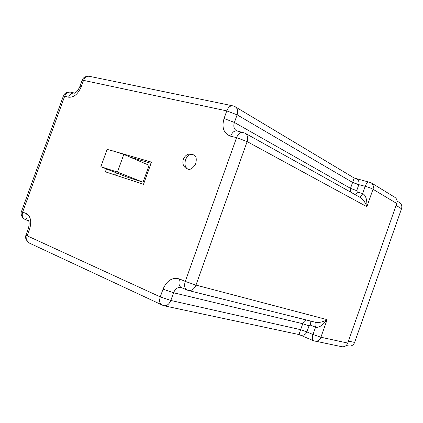 <?xml version="1.0" encoding="UTF-8"?>
<svg xmlns="http://www.w3.org/2000/svg" width="423" height="423" viewBox="0 0 423 423"><rect width="100%" height="100%" fill="white"/><g stroke="black" fill="none" stroke-linecap="round" stroke-linejoin="round"><path stroke-width="0.63" d="M187.759 169.089L187.193 168.877C178.575 164.996 184.227 151.672 192.111 154.363C189.351 154.115 187.183 155.87 185.607 159.64C184.322 164.198 185.041 167.349 187.759 169.089C189.932 170.136 192.518 168.56 195.521 164.357C196.922 159.085 196.304 155.939 193.671 154.918L192.497 154.469M394.844 197.314C396.885 198.768 397.525 200.825 396.763 203.484L373.007 189.255C373.81 186.353 373.155 184.174 371.05 182.72L394.844 197.314M299.505 334.709L299.733 334.81C303.085 335.888 305.475 334.926 306.908 331.928L312.978 334.508L315.547 327.217C319.027 327.857 322.881 325.329 327.111 319.635L320.92 337.231L312.978 334.508C311.989 337.718 312.158 339.796 313.485 340.742L341.895 346.733C344.608 347.061 346.564 345.84 347.754 343.079L396.763 203.484M143.032 182.244L149.118 165.308L123.812 154.411C115.981 151.799 110.403 150.144 107.088 149.441L100.854 166.715L126.577 176.899L143.032 182.244L117.451 172.066L100.854 166.715M123.812 154.411L117.451 172.066M151.027 163.352L130.03 157.086M116.404 172.87L115.579 175.159M112.909 150.958L151.466 162.125L143.503 184.301L105.385 171.823L106.432 168.92M112.999 150.715L115.045 151.593M243.109 132.367L242.553 132.246C240.058 132.182 238.07 133.98 236.589 137.628L247.132 141.599C248.259 137.634 247.529 134.805 244.949 133.108L360.132 197.409C363.108 199.339 365.356 202.437 366.868 206.704C367.169 199.54 365.758 195.151 362.638 193.533L365.186 186.31C368.549 187.236 371.156 188.214 373.007 189.255L366.868 206.704L247.132 141.599L195.971 285.102L185.274 281.417L236.589 137.628L230.625 136.195C223.704 133.536 221.509 127.646 224.037 118.525L226.77 110.884L83.532 80.37L81.221 86.757C77.98 94.16 73.771 97.639 68.605 97.195L64.671 96.248L22.668 212.029L26.385 213.615C30.747 216.327 31.799 221.583 29.536 229.382L27.199 235.828L160.275 296.888L163.035 289.168C166.905 280.386 172.436 277.002 179.627 279.006L185.274 281.417C184.021 285.562 184.528 288.407 186.797 289.945L187.125 290.088M327.111 319.635C322.982 321.998 319.122 322.881 315.542 322.289L188.251 290.464C191.603 290.982 194.178 289.195 195.971 285.102L327.111 319.635M163.035 289.168L173.567 292.764L170.818 300.473L300.653 329.681L298.982 334.556L313.596 340.79M369.401 182.012L369.226 181.969C367.687 181.922 366.339 183.371 365.186 186.31L358.82 184.666C359.561 181.636 358.376 179.564 355.278 178.443L354.934 178.353M233.078 105.887L235.225 106.765L354.188 178.02L352.592 182.424L237.118 114.823L234.395 122.448L224.037 118.525M397.081 201.052L399.666 202.707C401.644 204.161 402.262 206.181 401.517 208.766L354.627 342.408C353.475 345.099 351.561 346.305 348.896 346.014L346.157 345.506M230.625 136.195C232.095 132.568 234.083 130.786 236.589 130.855L237.208 130.998M181.546 287.656L181.181 287.497C178.903 285.959 178.384 283.13 179.627 279.006M181.303 287.55L181.102 287.497C177.782 286.984 175.27 288.74 173.567 292.764L302.757 323.711L304.148 321.406L306.257 319.968M29.658 243.22L163.638 305.702C166.736 306.099 169.126 304.354 170.818 300.473L160.275 296.888C159.09 300.753 159.561 303.46 161.686 305.009L162.131 305.221M28.367 228.573L25.988 235.135C24.851 237.53 25.903 240.142 29.134 242.971C26.876 241.454 26.231 239.074 27.199 235.828L26.046 234.982M26.385 213.615C25.401 216.988 26.131 219.431 28.568 220.943L28.108 220.272C29.42 221.435 29.488 224.248 28.315 228.711L29.536 229.382M25.253 219.495L28.664 220.986M63.302 96.254L21.504 211.442C20.891 212.029 20.457 216.983 24.862 219.326C22.424 217.819 21.695 215.386 22.668 212.029L21.541 211.341M74.749 93.113L70.456 92.124C63.751 92.156 64.148 95.387 63.365 96.074L64.671 96.248C65.925 93.314 67.849 91.939 70.456 92.124L71.117 92.277M74.073 93.06L74.585 93.182M81.221 86.757L79.815 86.625C77.906 90.866 75.918 93.081 73.851 93.282L74.4 93.044C71.794 92.859 69.858 94.244 68.605 97.195M82.036 80.497L79.736 86.847M235.225 106.77C237.567 108.388 238.197 111.075 237.118 114.823L226.77 110.884C228.134 107.484 230.017 105.776 232.401 105.761L89.02 76.235C83.067 76.256 82.85 79.339 82.12 80.264L83.532 80.37C84.722 77.531 86.551 76.156 89.02 76.235L89.808 76.399M350.302 191.92L350.503 188.341L234.395 122.448C233.237 126.308 233.94 129.078 236.494 130.755L236.774 130.897M187.474 290.199L181.282 287.54M314.775 341.155C317.562 341.525 319.608 340.219 320.92 337.231L347.754 343.079M352.608 182.376L358.82 184.666L356.705 190.662L357.372 192.132L362.638 193.533C361.76 195.754 360.713 196.922 359.492 197.049M310.831 321.11L310.498 325.118L315.547 327.217C316.309 324.7 316.177 323.024 315.151 322.194M310.498 325.118L309.044 325.879L306.908 331.928L300.637 329.734M315.468 327.185C316.245 324.7 316.129 323.029 315.124 322.183M359.471 197.039C360.676 196.891 361.707 195.717 362.559 193.512M309.044 325.879L302.757 323.711L300.653 329.681L306.939 331.838M358.789 184.756L352.592 182.424L350.503 188.341L356.705 190.662M357.372 192.132L355.701 194.934M356.177 337.988L355.616 339.584M400.031 213.012L400.322 212.182M399.936 213.277L400.496 211.685M396.097 205.377L401.517 208.766M354.627 342.408L348.42 341.171M244.949 133.108L236.737 130.887M163.638 305.702L298.982 334.556M371.05 182.72L354.188 178.02M356.504 337.062L355.32 340.43M400.782 210.866L399.608 214.212"/></g></svg>
